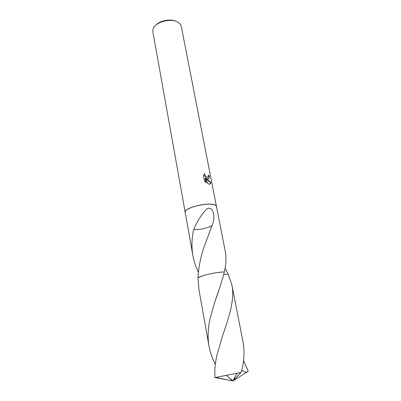<?xml version="1.0" encoding="UTF-8"?>
<svg xmlns="http://www.w3.org/2000/svg" width="401" height="401" viewBox="0 0 401 401"><rect width="100%" height="100%" fill="white"/><g stroke="black" fill="none" stroke-linecap="round" stroke-linejoin="round"><path stroke-width="0.6" d="M207.773 178.931L206.279 178.485L210.936 182.676C210.751 183.823 210.029 184.285 208.771 184.064L208.044 183.848L205.372 178.039L206.304 182.876L204.585 181.237L203.437 175.277L204.731 173.648C204.67 175.508 205.452 176.736 207.071 177.322L207.467 177.342L208.289 176.33L208.234 175.292L209.111 175.618C209.533 177.708 209.086 178.811 207.773 178.931M216.57 207.051L181.267 26.265L180.004 23.794L177.227 21.804C169.949 17.99 155.022 22.381 153.112 28.827L152.826 31.589L185.292 212.906M216.635 206.345C216.415 205.382 215.111 204.721 212.72 204.36C203.693 202.776 183.457 208.62 184.976 212.269M175.849 21.258C170.455 18.606 160.139 20.536 156.069 24.957M212.565 204.425C203.653 202.861 183.678 208.635 185.172 212.239L192.891 255.587C191.452 247.086 191.698 238.394 193.618 229.512L193.748 229.457C196.495 222.766 202.164 212.951 207.106 208.791C209.507 207.197 212.119 209.046 213.101 212.084C214.415 216.615 214.049 221.121 212.004 225.603L206.385 240.775C201.508 252.886 198.711 265.206 198.004 277.738L198.921 289.487L209.026 346.218C207.553 337.381 207.903 328.183 210.084 318.635L214.781 301.998C218.7 291.261 221.893 281.236 224.354 271.918C216.465 272.073 201.357 275.427 198.004 277.738L202.34 275.913C209.723 273.662 217.061 272.329 224.354 271.923L225.031 268.56C226.189 262.354 226.254 256.56 225.232 251.181L216.44 206.385C216.219 205.432 214.931 204.781 212.565 204.425M198.33 272.058C195.743 266.78 193.929 261.292 192.891 255.587M208.274 178.866C208.941 178.345 209.121 177.307 208.811 175.758L208.274 175.548M208.811 175.758L209.111 175.618M209.929 184.049L210.625 182.816L205.984 178.625L206.279 178.485M207.573 177.317L206.776 177.463C205.212 176.916 204.425 175.733 204.405 173.909M205.913 182.575L205.066 178.184L205.372 178.039M210.625 182.816L210.936 182.676M225.051 268.429L228.214 274.139L223.733 274.49L228.214 274.139L231.878 285.021C235.006 299.402 229.016 317.061 222.51 335.953L216.811 355.772C215.121 363.246 214.495 370.509 214.931 377.557L229.026 380.148M224.354 271.923L224.354 271.918C217.066 272.329 209.723 273.657 202.34 275.913M193.618 229.512C195.823 229.723 198.545 229.552 201.788 228.996L201.773 229.011C206.41 228.149 209.753 227.016 211.803 225.613M193.748 229.457C195.888 229.683 198.57 229.527 201.788 228.996M243.542 360.559L248.249 371.236L247.783 371.542C245.542 372.639 243.582 372.073 241.903 369.852M247.783 371.542L232.926 380.95L215.788 377.431L214.931 377.557M215.788 377.431L241.046 372.419L242.164 369.05C244.294 359.186 244.57 350.063 242.996 341.677L231.878 285.021M215.337 364.329C212.269 358.494 210.164 352.459 209.026 346.218M235.171 379.416L233.999 379.827L235.071 376.945M231.512 380.208L229.803 378.308M235.161 379.371L232.926 380.95L237.096 373.176M233.999 379.827L241.046 372.419M207.071 177.322L206.776 177.463M214.781 301.998L218.786 290.314M232.926 380.95L226.244 375.301"/></g></svg>
